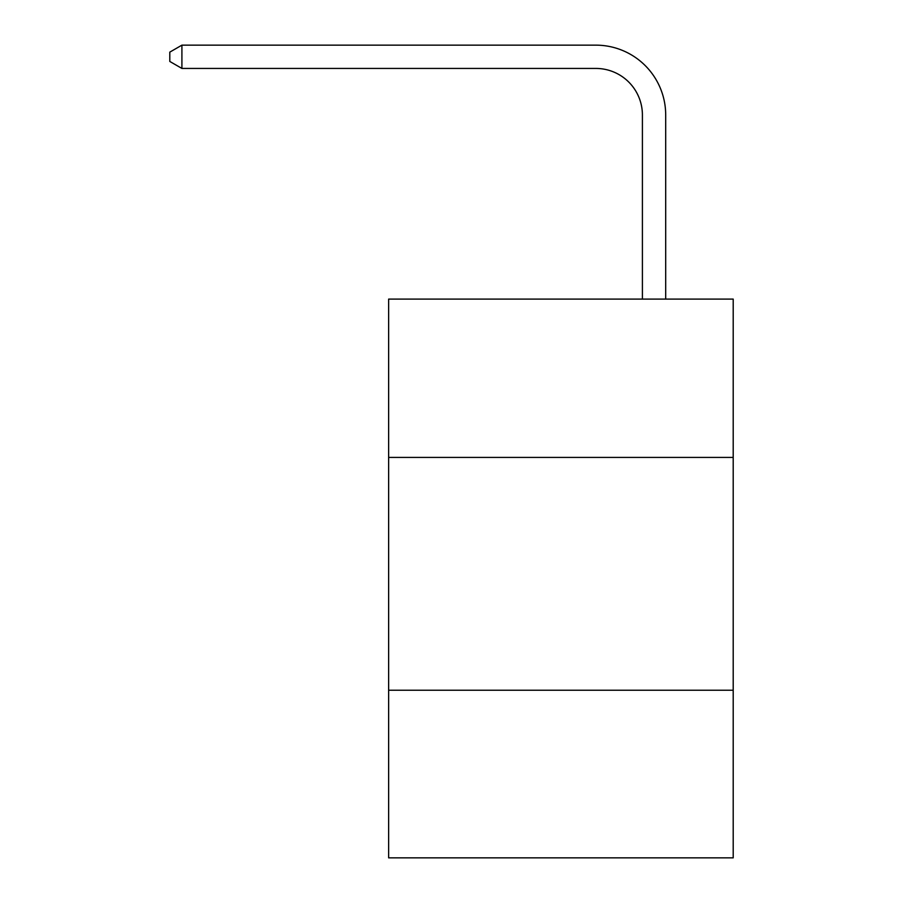 <?xml version="1.0" encoding="UTF-8"?>
<svg xmlns="http://www.w3.org/2000/svg" width="903" height="903" viewBox="0 0 903 903"><rect width="100%" height="100%" fill="white"/><g stroke="black" fill="none" stroke-linecap="round" stroke-linejoin="round"><path stroke-width="1.35" d="M388.64 457.415L733.202 457.415L733.202 299.096L388.64 299.096L388.64 857.85L733.202 857.85L733.202 690.231L388.64 690.231M733.202 690.231L733.202 457.415M642.405 299.096L642.405 114.997A46.561 46.561 0 0 0 595.845 68.436L181.909 68.436L169.798 61.449L169.798 52.137L181.909 45.15L595.845 45.15A69.847 69.847 0 0 1 665.692 114.997L665.692 299.096M642.405 114.997A46.561 46.561 0 0 0 595.845 68.436A46.561 46.561 0 0 1 642.405 114.997A46.561 46.561 0 0 0 595.845 68.436A46.561 46.561 0 0 1 642.405 114.997A46.561 46.561 0 0 0 595.845 68.436A46.561 46.561 0 0 1 642.405 114.997A46.561 46.561 0 0 0 595.845 68.436A46.561 46.561 0 0 1 642.405 114.997A46.561 46.561 0 0 0 595.845 68.436A46.561 46.561 0 0 1 642.405 114.997M181.909 45.15L595.845 45.15L181.909 45.15L595.845 45.15L181.909 45.15L595.845 45.15L181.909 45.15L595.845 45.15L181.909 45.15L595.845 45.15L181.909 45.15L181.909 68.436"/></g></svg>
